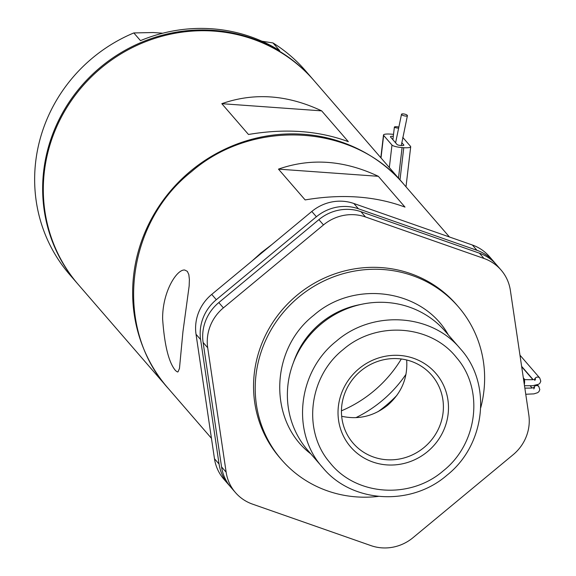 <?xml version="1.0" encoding="UTF-8"?>
<svg xmlns="http://www.w3.org/2000/svg" width="576" height="576" viewBox="0 0 576 576"><rect width="100%" height="100%" fill="white"/><g stroke="black" fill="none" stroke-linecap="round" stroke-linejoin="round"><path stroke-width="0.86" d="M175.658 370.714L177.458 371.966L178.049 371.815L179.467 368.446L182.93 331.819L189.166 285.905L189.389 279.439L188.82 274.543L187.337 271.361L184.788 270.05C177.041 268.877 162.31 291.607 162.626 319.039C164.527 345.686 168.869 362.909 175.658 370.714M378.05 411.66A129.881 124.142 139.1 0 0 396.907 395.33M449.46 236.988L404.071 184.579C354.319 123.998 253.318 117.886 191.434 171.713C124.942 224.014 113.81 329.004 168.437 388.634L211.45 438.307M251.849 261.151L261.432 252.547L271.67 244.721M404.539 221.249L420.818 226.951M206.51 404.957L203.875 387.18M378.331 176.306L405 207.101C375.242 196.078 341.957 193.687 305.143 199.922L278.474 169.128C310.86 157.781 344.146 160.171 378.331 176.306L278.474 169.128M196.034 334.282L214.474 458.726L219.06 464.018L200.614 339.574L196.034 334.282A43.294 41.378 -40.9 0 1 211.73 294.401L216.317 299.693L316.39 216.756L311.803 211.464L211.73 294.401M311.803 211.464A43.294 41.378 -40.9 0 1 353.844 203.494L358.423 208.786L476.95 250.301L472.363 245.009L353.844 203.494M472.363 245.009A43.294 41.378 -40.9 0 1 489.391 256.55L493.978 261.842A43.294 41.378 139.1 0 0 476.95 250.301M219.06 464.018A43.294 41.378 139.1 0 0 228.37 484.394L223.783 479.102A43.294 41.378 -40.9 0 1 214.474 458.726M406.67 359.986C407.88 377.986 401.501 393.113 387.533 405.353C373.687 416.275 358.402 419.911 341.676 416.275M360.814 370.908A51.955 49.658 139.1 0 0 353.153 443.218A51.955 49.658 139.1 0 0 424.93 446.746A51.955 49.658 139.1 0 0 431.698 375.199A51.955 49.658 139.1 0 0 360.814 370.908M501.062 270.022A43.294 41.378 139.1 0 0 484.027 258.48L479.448 253.188A43.294 41.378 -40.9 0 1 496.476 264.73L501.062 270.022A43.294 41.378 139.1 0 1 510.372 290.398L528.811 414.85A43.294 41.378 139.1 0 1 513.115 454.73L413.042 537.66A43.294 41.378 139.1 0 1 371.002 545.63L252.482 504.115A43.294 41.378 139.1 0 1 235.454 492.574A43.294 41.378 139.1 0 1 226.145 472.198L207.698 347.753L203.119 342.461L221.558 466.906L226.145 472.198M479.448 253.188L360.929 211.673L365.508 216.965L484.027 258.48M365.508 216.965A43.294 41.378 139.1 0 0 323.474 224.935L318.888 219.643L218.815 302.58L223.394 307.872L323.474 224.935M223.394 307.872A43.294 41.378 139.1 0 0 207.698 347.753M480.744 407.693A116.892 111.722 139.1 0 0 458.287 306.698L456.624 304.776A116.892 111.722 139.1 0 0 297.144 295.128A116.892 111.722 139.1 0 0 279.893 457.819L281.556 459.749A116.892 111.722 139.1 0 0 378.31 496.404M458.287 306.698A116.892 111.722 139.1 0 0 298.807 297.05A116.892 111.722 139.1 0 0 281.556 459.749M448.301 334.85C423.137 289.361 354.557 279.36 313.819 315.245C269.683 349.51 268.135 421.639 310.846 453.881M460.318 348.725L445.32 331.402A90.914 86.897 139.1 0 0 321.278 323.899A90.914 86.897 139.1 0 0 307.865 450.439L322.862 467.762C290.995 432.972 297.49 371.736 336.276 341.222C372.377 309.823 431.294 313.387 460.318 348.725C492.185 383.515 485.69 444.758 446.904 475.265C410.803 506.664 351.886 503.1 322.862 467.762M359.014 368.676A56.282 53.791 -40.9 0 1 447.905 399.816A56.282 53.791 -40.9 0 1 372.852 462.017A56.282 53.791 -40.9 0 1 359.014 368.676M343.21 349.531C308.678 376.74 302.306 430.978 329.926 462.658C355.795 495.785 410.148 499.687 443.304 470.808C477.835 443.599 484.207 389.362 456.595 357.682C430.726 324.554 376.366 320.645 343.21 349.531M216.317 299.693A43.294 41.378 139.1 0 0 200.614 339.574M228.37 484.394A43.294 41.378 139.1 0 0 229.658 485.813M495.194 263.318A43.294 41.378 139.1 0 0 493.978 261.842M358.423 208.786A43.294 41.378 139.1 0 0 316.39 216.756M235.454 492.574L230.868 487.282A43.294 41.378 -40.9 0 1 221.558 466.906M203.119 342.461A43.294 41.378 -40.9 0 1 218.815 302.58M318.888 219.643A43.294 41.378 -40.9 0 1 360.929 211.673M355.896 417.658A123.386 117.936 139.1 0 0 406.008 374.263M341.446 410.818A123.386 117.936 139.1 0 0 401.306 358.985M403.409 183.809L314.071 80.647A155.858 148.968 139.1 0 0 152.906 39.017A155.858 148.968 139.1 0 0 44.345 171.749A155.858 148.968 139.1 0 0 78.43 284.702L167.767 387.864A155.858 148.968 -40.9 0 1 133.682 274.91A155.858 148.968 -40.9 0 1 242.237 142.178A155.858 148.968 -40.9 0 1 403.409 183.809A155.858 148.968 -40.9 0 1 403.74 184.19M168.106 388.253A155.858 148.968 -40.9 0 1 167.767 387.864M221.81 103.687L248.479 134.482C285.286 128.246 318.571 130.644 348.329 141.66L321.66 110.866L221.81 103.687C254.196 92.34 287.474 94.738 321.66 110.866M78.098 284.321A155.858 148.968 -40.9 0 1 77.767 283.932A155.858 148.968 -40.9 0 1 43.682 170.986A155.858 148.968 -40.9 0 1 152.237 38.246A155.858 148.968 -40.9 0 1 313.402 79.877A155.858 148.968 -40.9 0 1 313.733 80.258M313.402 79.877L305.402 70.639A155.858 148.968 139.1 0 0 273.002 42.948L279.67 50.645A155.858 148.968 139.1 0 0 140.486 40.637L133.819 32.94A155.858 148.968 139.1 0 0 35.683 161.741A155.858 148.968 139.1 0 0 69.768 274.694L77.767 283.932M133.819 32.94L153.266 32.53L162.749 33.214M261.886 41.206L273.002 42.948M406.67 116.071A3.031 0.886 13.5 0 0 407.412 115.69A3.031 0.886 13.5 0 0 405.605 114.394A3.031 0.886 13.5 0 0 402.257 113.897A3.031 0.886 13.5 0 0 401.515 114.271A3.031 0.886 13.5 0 0 403.322 115.567A3.031 0.886 13.5 0 0 406.67 116.071M398.412 128.117A3.031 0.619 -173.3 0 1 394.445 127.21A3.031 0.619 -173.3 0 1 394.387 127.066A3.031 0.619 -173.3 0 1 398.65 126.994M402.746 137.376L410.544 146.376A8.662 1.757 6.7 0 1 410.702 146.779L406.001 186.804M399.996 179.863L403.769 147.694L402.084 147.578L398.491 178.135M393.53 134.352A8.662 1.757 6.7 0 0 392.105 134.222L390.42 134.1A8.662 1.757 6.7 0 0 383.486 135.014A8.662 1.757 6.7 0 0 383.645 135.418L391.975 145.044A8.662 1.757 6.7 0 0 402.084 147.578M401.774 142.654L403.805 144.994A3.463 0.706 -173.3 0 1 403.87 145.152A3.463 0.706 -173.3 0 1 400.723 145.49A3.463 0.706 -173.3 0 1 397.051 144.504L390.384 136.807L390.902 136.332L393.3 136.296M403.769 147.694A8.662 1.757 6.7 0 0 410.702 146.779M360.598 304.51C345.708 307.26 332.338 313.495 320.494 323.222C307.699 333.95 298.656 347.126 293.357 362.743M524.009 379.685A3.031 0.641 94.1 0 1 524.146 379.627A3.031 0.641 94.1 0 1 524.275 379.706A3.031 0.641 94.1 0 1 524.513 383.328L524.311 384.487M534.607 379.346A3.031 2.894 -40.9 0 1 539.762 378.036L519.97 355.176M525.766 394.258L533.981 393.869L537.653 392.688L538.927 391.63L539.813 389.599L538.776 386.453L537.617 385.661L535.997 385.546L534.528 386.294L533.621 387.763M389.333 167.551L391.975 145.044M383.645 135.418L381.002 157.932M524.498 385.726L532.656 385.726L538.646 384.264L539.914 383.206L540.799 381.175L539.762 378.036M534.78 380.47L535.565 379.044C532.706 379.217 538.826 379.937 524.146 379.627L523.591 379.591M407.412 115.69L401.278 145.534M532.109 388.015L530.237 385.855M524.887 379.678L523.339 377.885M392.897 139.709L394.387 127.066M533.095 379.591L521.626 366.35M395.59 142.819L401.515 114.271M533.794 388.894L534.578 387.468L531.605 388.066L524.858 388.152M538.776 386.453L537.379 384.847M532.858 379.62L521.683 366.718M383.486 135.014L380.815 157.723"/></g></svg>
